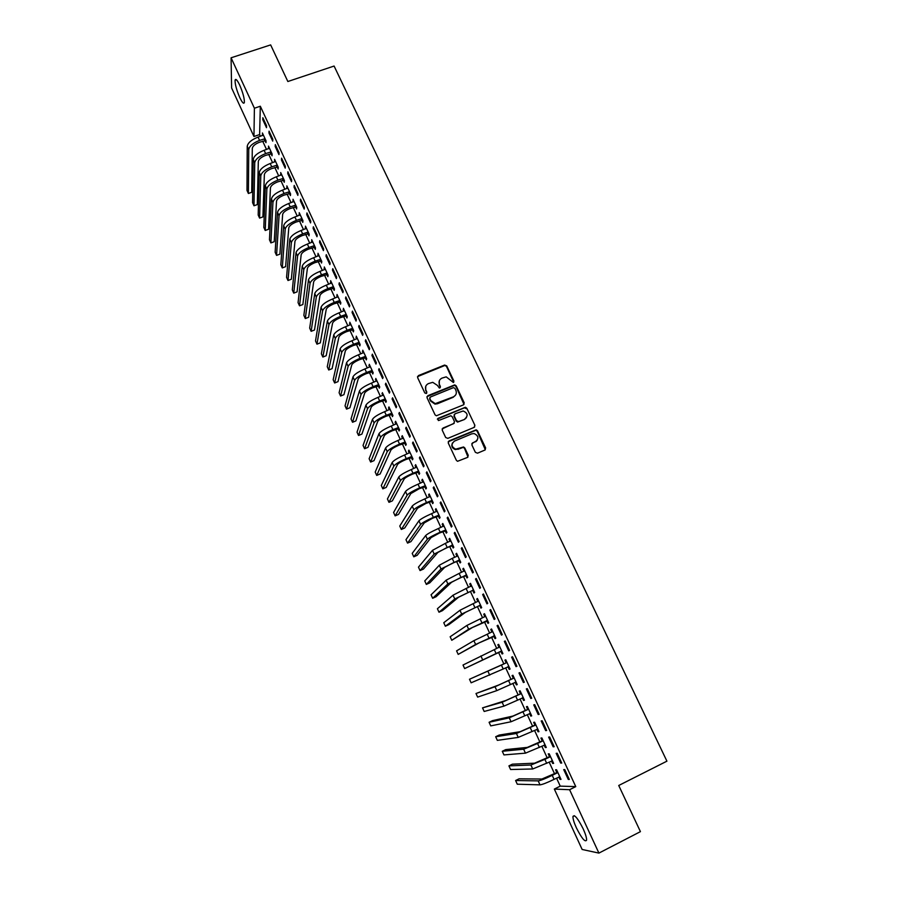 <?xml version="1.0" encoding="UTF-8"?>
<svg xmlns="http://www.w3.org/2000/svg" width="898" height="898" viewBox="0 0 898 898"><rect width="100%" height="100%" fill="white"/><g stroke="black" fill="none" stroke-linecap="round" stroke-linejoin="round"><path stroke-width="1.35" d="M453.378 382.492L453.917 381.078L446.721 365.89L444.6 365.048L418.401 375.589L417.615 377.609L424.776 392.92L426.281 393.504L426.831 392.078L425.899 390.102C424.877 387.184 425.708 385.018 428.413 383.592L432.757 382.335L437.438 385.422L439.38 388.071L440.413 386.567L439.481 384.591C438.449 381.684 439.279 379.528 441.973 378.114L446.216 376.857L453.378 382.492M453.748 382.245L446.474 366.406L444.948 365.441L417.503 376.632M426.685 393.212L425.899 390.102M440.256 387.723L439.481 384.591M576.359 827.776C573.979 822.501 572.845 818.74 572.969 816.484C574.428 814.183 577.829 818.303 583.184 828.843C585.575 834.152 586.708 837.935 586.585 840.18C585.058 842.414 581.646 838.272 576.359 827.776M239.755 97.512C236.556 90.036 234.984 84.277 235.074 80.236C235.635 78.283 237.173 79.9 239.687 85.085C242.909 92.617 244.481 98.387 244.379 102.394C243.807 104.336 242.258 102.709 239.755 97.512M475.356 452.323L477.512 453.176L484.875 450.066L485.638 447.99L477.478 430.771L476.176 429.816L449.034 440.918L448.248 442.995L456.375 460.348L457.553 461.291L467.488 457.408L468.262 455.32L464.782 447.911L463.548 446.968L455.679 449.18C451.335 446.867 450.942 444.173 454.5 441.086L471.82 433.835L474.122 433.554C478.612 435.766 479.072 438.46 475.513 441.648L472.64 442.849L471.865 444.925L475.356 452.323M556.547 778.128L560.24 786.132L575.764 786.614L260.319 106.233L254.403 108.231L253.954 136.507L231.605 87.97L231.078 57.798L254.403 108.231M575.764 786.614L569.59 789.712L598.91 853.1L582.14 849.474L554.335 789.073L569.59 789.712M231.078 57.798L270.646 44.9L287.854 81.516L334.09 66.048L666.922 761.167L618.733 785.492L640.431 831.638L598.91 853.1M463.458 404.863L464.221 402.82L456.184 385.848L454.725 384.883L427.818 395.681L427.033 397.724L435.047 414.82L436.372 415.785L463.458 404.863M466.792 408.231L474.896 425.326L474.133 427.381L447.833 438.359L445.677 437.506L442.209 430.12L442.995 428.054L453.692 423.62L454.467 421.555L452.177 416.694L450.841 415.729L438.898 420.432L438.314 420.511L437.943 418.401L465.422 407.277L466.792 408.231L474.896 425.326M560.689 763.087L561.733 763.042L557.187 753.242L556.176 753.321L560.689 763.087L561.553 762.66M551.518 760.988L552.64 763.423L553.628 763.379L549.217 753.826L548.24 753.893L549.43 756.475M545.67 730.635L546.646 730.478L542.156 720.78L541.191 720.959L545.67 730.635L546.523 730.209M536.869 729.277L538.025 731.78L538.968 731.645L534.591 722.183L533.67 722.351L534.849 724.899M530.785 698.487L531.717 698.229L527.261 688.62L526.351 688.901L530.785 698.487L531.638 698.072M522.389 697.914L523.556 700.44L524.443 700.204L520.11 690.831L519.246 691.101L520.402 693.626M516.036 666.642L516.922 666.294L512.511 656.764L511.647 657.156L516.036 666.642L516.9 666.237M508.055 666.888L509.222 669.392L510.053 669.055L505.765 659.772L504.945 660.131L506.102 662.634M497.896 625.221L497.088 625.704L501.443 635.111L502.263 634.65L497.896 625.221M493.866 636.143L495.011 638.624L495.797 638.197L491.543 628.993L490.768 629.453L491.913 631.934M483.416 593.971L482.664 594.543L486.974 603.86L487.749 603.31L483.416 593.971M479.801 605.679L480.935 608.148L481.676 607.62L477.455 598.506L476.737 599.056L477.871 601.514M469.082 563.012L468.363 563.686L472.64 572.913L473.369 572.262L469.082 563.012M465.86 575.495L466.982 577.942L467.678 577.324L463.503 568.288L462.829 568.928L463.907 571.285M454.871 532.334L454.208 533.109L458.44 542.246L459.125 541.505L454.871 532.334M452.042 545.591L453.164 548.005L453.804 547.309L449.674 538.351L449.045 539.081L450.066 541.314M440.806 501.948L440.188 502.813L444.375 511.871L445.015 511.041L440.806 501.948M438.359 515.957L439.47 518.348L440.065 517.551L435.968 508.683L435.384 509.503L436.361 511.613M426.853 471.843L426.292 472.797L430.445 481.777L431.029 480.845L426.853 471.843M424.799 486.581L425.888 488.95L426.449 488.074L422.386 479.285L421.847 480.194L422.767 482.192M413.046 442.018L412.519 443.062L416.638 451.952L417.177 450.942L413.046 442.018M411.351 457.475L412.44 459.821L412.957 458.867L408.927 450.145L408.433 451.133L409.297 453.019M399.352 412.463L398.869 413.585L402.955 422.397L403.449 421.308L399.352 412.463M398.027 428.627L399.105 430.961L399.576 429.906L395.591 421.274L395.131 422.341L395.951 424.114M385.792 383.177L385.354 384.389L389.395 393.122L389.844 391.932L385.792 383.177M384.827 400.037L385.893 402.338L386.32 401.215L382.368 392.651L382.716 395.468M372.344 354.16L371.952 355.451L375.959 364.105L376.374 362.837L372.344 354.16M371.738 371.693L372.793 373.983L373.186 372.771L369.269 364.296L369.606 367.08M359.032 325.402L358.684 326.782L362.646 335.358L363.017 334L359.032 325.402M358.762 343.597L359.817 345.876L360.165 344.585L356.281 336.178L356.618 338.939M345.831 296.901L345.517 298.361L349.457 306.858L349.782 305.432L345.831 296.901M345.91 315.759L346.942 318.004L347.257 316.646L343.406 308.306L343.732 311.045M332.754 268.659L332.485 270.197L336.38 278.616L336.66 277.112L332.754 268.659M333.158 288.157L334.191 290.391L334.46 288.943L330.644 280.681L330.958 283.386M319.789 240.675L319.553 242.28L323.426 250.632L323.662 249.038L319.789 240.675M320.53 260.79L321.551 263.002L321.776 261.486L317.993 253.303L318.307 255.986M306.936 212.927L306.746 214.611L310.573 222.895L310.775 221.222L306.936 212.927M308.003 233.671L309.013 235.86L309.204 234.277L305.455 226.15L305.758 228.81M294.196 185.426L294.05 187.188L297.844 195.394L298.013 193.654L294.196 185.426M295.577 206.776L296.587 208.953L296.744 207.292L293.017 199.244L293.32 201.87M281.579 158.171L281.467 160.012L285.227 168.139L285.351 166.321L281.579 158.171M283.274 180.116L284.262 182.272L284.385 180.543L280.692 172.562L280.984 175.166M269.063 131.153L268.985 133.061L272.723 141.121L272.801 139.235L269.063 131.153M271.061 153.681L272.049 155.814L272.128 154.018L268.48 146.105L268.76 148.686M260.319 106.233L259.623 134.565L260.431 136.305M262.665 141.154L266.504 149.461M268.727 154.299L272.599 162.684M274.822 167.488L278.728 175.963M280.939 180.745L284.879 189.287M287.079 194.058L291.053 202.679M293.242 207.416L297.26 216.126M299.438 220.841L303.49 229.63M305.657 234.322L309.743 243.201M311.898 247.87L316.029 256.817M318.173 261.464L322.348 270.5M324.481 275.125L328.69 284.251M330.812 288.842L335.055 298.046M337.165 302.615L341.453 311.92M343.552 316.455L347.874 325.839M349.962 330.352L354.328 339.826M356.405 344.316L360.816 353.879M362.871 358.336L367.327 367.989M369.37 372.423L373.86 382.155M375.892 386.567L380.426 396.4M382.447 400.777L387.027 410.7M389.036 415.044L393.65 425.057M395.648 429.39L400.306 439.492M402.293 443.792L406.996 453.984M408.972 458.249L413.72 468.543M415.673 472.786L420.466 483.169M422.408 487.378L427.235 497.851M429.165 502.038L434.048 512.612M435.968 516.765L440.884 527.44M442.793 531.56L447.754 542.325M449.651 546.422L454.657 557.288M456.532 561.351L461.594 572.318M463.458 576.348L468.554 587.415M470.406 591.412L475.558 602.58M477.388 606.543L482.585 617.813M484.404 621.753L489.646 633.124M491.453 637.019L496.74 648.502M498.525 652.363L503.857 663.925M505.653 667.82L510.996 679.393M512.825 683.356L518.168 694.929M520.032 698.97L525.375 710.543M527.261 714.651L532.604 726.235M534.534 730.411L539.878 741.995M541.842 746.238L547.185 757.822M549.183 762.144L554.526 773.728M265 140.548L265.976 142.681L266.044 140.84L262.407 132.971L262.676 135.531M262.845 117.739L262.788 119.681L266.504 127.707L266.571 125.776L262.845 117.739M277.156 166.871L278.144 169.015L278.245 167.252L274.575 159.305L274.855 161.898M275.304 144.634L275.215 146.509L278.964 154.602L279.065 152.75L275.304 144.634M289.414 193.418L290.413 195.584L290.548 193.889L286.844 185.875L287.136 188.49M287.876 171.776L287.742 173.572L291.524 181.733L291.67 179.959L287.876 171.776M301.773 220.19L302.783 222.378L302.963 220.751L299.225 212.669L299.517 215.307M300.549 199.143L300.381 200.871L304.197 209.111L304.377 207.404L300.549 199.143M314.255 247.197L315.265 249.408L315.479 247.848L311.707 239.699L312.021 242.37M313.346 226.767L313.133 228.418L316.983 236.724L317.207 235.096L313.346 226.767M326.827 274.44L327.86 276.663L328.107 275.192L324.301 266.964L324.616 269.658M326.255 254.639L326.008 256.211L329.892 264.596L330.15 263.047L326.255 254.639M339.523 301.93L340.555 304.164L340.847 302.761L337.008 294.465L337.334 297.182M339.276 282.747L338.984 284.251L342.901 292.703L343.204 291.233L339.276 282.747M352.319 329.645L353.363 331.912L353.7 330.587L349.827 322.214L350.153 324.964M352.42 311.123L352.083 312.538L356.035 321.08L356.383 319.688L352.42 311.123M365.239 357.617L366.294 359.896L366.665 358.65L362.758 350.198L363.095 352.981M365.677 339.747L365.306 341.083L369.291 349.704L369.673 348.39L365.677 339.747M378.271 385.826L379.326 388.127L379.742 386.959L375.802 378.44L376.15 381.246M379.057 368.64L378.642 369.886L382.66 378.586L383.098 377.351L379.057 368.64M391.416 414.292L392.482 416.616L392.931 415.527L388.969 406.929L388.531 408.04L389.317 409.769M392.561 397.792L392.1 398.959L396.164 407.726L396.635 406.592L392.561 397.792M404.672 443.017L405.761 445.363L406.255 444.353L402.248 435.676L401.765 436.709L402.607 438.538M406.188 427.212L405.683 428.29L409.78 437.146L410.296 436.091L406.188 427.212M418.064 472L419.153 474.357L419.68 473.437L415.639 464.681L415.123 465.635L416.021 467.577M419.938 456.902L419.388 457.89L423.519 466.825L424.081 465.86L419.938 456.902M431.556 501.23L432.668 503.621L433.24 502.779L429.165 493.956L428.593 494.809L429.547 496.863M433.813 486.862L433.218 487.771L437.393 496.785L438 495.909L433.813 486.862M445.184 530.74L446.295 533.143L446.923 532.402L442.804 523.489L442.198 524.264L443.197 526.43M447.821 517.113L447.182 517.922L451.391 527.025L452.053 526.239L447.821 517.113M458.934 560.509L460.057 562.945L460.73 562.283L456.577 553.291L455.915 553.976L456.97 556.266M461.965 547.634L461.269 548.364L465.523 557.546L466.23 556.85L461.965 547.634M472.808 590.558L473.942 593.006L474.66 592.433L470.462 583.363L469.766 583.958L470.878 586.372M476.232 578.447L475.502 579.075L479.79 588.347L480.542 587.752L476.232 578.447M486.817 620.877L487.951 623.347L488.714 622.875L484.482 613.716L483.741 614.221L484.875 616.69M490.645 609.551L489.859 610.09L494.192 619.452L494.989 618.947L490.645 609.551M500.949 651.477L502.094 653.98L502.902 653.587L498.637 644.349L497.84 644.753L498.996 647.245M505.181 640.959L504.35 641.385L508.717 650.837L509.57 650.433L505.181 640.959M515.205 682.368L516.372 684.882L517.226 684.59L512.915 675.262L512.073 675.577L513.241 678.091M523.399 682.525L524.297 682.222L519.863 672.658L518.977 672.984L523.399 682.525L524.252 682.121M530.583 713.495L529.584 713.54L530.774 716.076L531.683 715.886L527.339 706.468L526.441 706.692L527.609 709.229M538.205 714.516L539.159 714.314L534.692 704.661L533.749 704.885L538.205 714.516L539.069 714.101M544.177 745.093L545.322 747.563L546.276 747.473L541.887 737.965L540.944 738.089L542.123 740.648M553.168 746.822L554.167 746.721L549.655 736.966L548.656 737.101L553.168 746.822L554.021 746.395M558.893 776.961L559.993 779.352L561.003 779.363L556.569 769.766L555.581 769.788L556.771 772.37M568.266 779.43L569.321 779.442L564.763 769.597L563.72 769.608L568.266 779.43L569.119 779.004M560.24 786.132L554.335 789.073M259.623 134.565L253.954 136.507M262.351 134.823L263.136 134.554M262.788 119.681L263.619 119.4M268.401 147.923L269.187 147.654M268.985 133.061L269.815 132.781M274.485 161.09L275.271 160.821M275.215 146.509L276.034 146.217M280.591 174.313L281.377 174.032M281.467 160.012L282.286 159.721M286.72 187.592L287.506 187.312M287.742 173.572L288.572 173.28M292.883 200.928L293.668 200.636M294.05 187.188L294.881 186.896M299.068 214.319L299.853 214.027M300.381 200.871L301.212 200.58M305.275 227.766L306.061 227.475M306.746 214.611L307.576 214.319M311.516 241.27L312.302 240.978M313.133 228.418L313.974 228.114M317.78 254.841L318.566 254.549M319.553 242.28L320.384 241.977M324.066 268.457L324.863 268.165M326.008 256.211L326.838 255.896M330.385 282.152L331.182 281.849M332.485 270.197L333.315 269.883M336.739 295.891L337.525 295.588M338.984 284.251L339.826 283.936M343.115 309.698L343.9 309.395M345.517 298.361L346.359 298.046M349.513 323.561L350.31 323.258M352.083 312.538L352.925 312.212M355.945 337.491L356.742 337.177M358.684 326.782L359.514 326.457M362.399 351.477L363.196 351.163M365.306 341.083L366.137 340.757M368.887 365.52L369.684 365.205M371.952 355.451L372.793 355.125M375.409 379.63L376.206 379.315M378.642 369.886L379.484 369.549M381.953 393.807L382.75 393.481M385.354 384.389L386.196 384.052M388.531 408.04L389.328 407.714M392.1 398.959L392.942 398.611M395.131 422.341L395.928 422.015M398.869 413.585L399.711 413.248M401.765 436.709L402.562 436.383M405.683 428.29L406.525 427.942M408.433 451.133L409.23 450.807M412.519 443.062L413.361 442.703M415.123 465.635L415.92 465.299M419.388 457.89L420.23 457.542M421.847 480.194L422.644 479.846M426.292 472.797L427.134 472.438M428.593 494.809L429.401 494.472M433.218 487.771L434.071 487.412M435.384 509.503L436.181 509.155M440.188 502.813L441.03 502.442M442.198 524.264L443.006 523.904M447.182 517.922L448.035 517.551M449.045 539.081L449.842 538.733M454.208 533.109L455.062 532.739M455.915 553.976L456.723 553.617M461.269 548.364L462.122 547.982M462.829 568.928L463.637 568.569M468.363 563.686L469.216 563.304M469.766 583.958L470.574 583.599M475.502 579.075L476.344 578.694M476.737 599.056L477.545 598.685M482.664 594.543L483.506 594.162M483.741 614.221L484.55 613.85M489.859 610.09L490.712 609.697M490.768 629.453L491.588 629.083M497.088 625.704L497.941 625.311M497.84 644.753L498.648 644.382M504.35 641.385L505.204 640.992M509.222 669.392L510.03 669.01M516.372 684.882L517.181 684.5M523.556 700.44L524.376 700.058M530.774 716.076L531.594 715.684M538.025 731.78L538.845 731.387M545.322 747.563L546.13 747.17M552.64 763.423L553.46 763.019M559.993 779.352L560.812 778.948M439.369 380.651L439.234 385.074M425.764 386.241L425.674 390.574M464.019 404.459L455.915 386.331L454.467 385.365L426.932 396.658M454.893 388.25L453.411 387.655L430.378 397.039L429.828 398.476L430.816 400.575L435.227 403.64L453.423 396.837C456.105 395.401 456.925 393.234 455.881 390.338L454.893 388.25M429.738 397.803L429.828 398.476M455.645 394.985L453.153 397.309L437.427 403.752L434.98 404.111L430.58 401.036L429.592 398.948M474.638 427.033L474.604 425.764M454.253 423.205L442.153 428.93M466.511 408.691L464.378 407.838L437.326 419.108M464.737 419.04C468.341 415.763 467.813 413.08 463.155 410.992L454.994 413.798L454.22 415.841L456.51 420.713L458.654 421.555L464.468 419.478L466.466 417.671M454.152 414.663L454.22 415.841M464.468 419.478L457.565 422.105L456.24 421.151L453.95 416.29M477.107 440.435L471.854 443.612M452.502 442.882C451.043 446.048 452.02 448.282 455.409 449.584L458.193 448.921M467.993 457.071L464.502 448.327L463.267 447.372L457.924 449.337M485.324 449.763L477.186 431.208L475.884 430.254L448.203 441.749M265.92 140.571L259.522 142.243C255.178 143.961 252.765 146.004 252.304 148.35L251.709 192.307L248.387 193.485L248.735 149.573C249.408 146.06 253.023 142.995 259.567 140.402L265.056 138.707M263.395 135.093L258.052 137.113L259.567 140.402M248.387 193.485L246.995 190.421L247.231 146.307C247.904 142.771 251.507 139.706 258.052 137.113M264.472 140.537L264.528 138.696M271.982 153.704L265.584 155.388C261.228 157.128 258.804 159.148 258.321 161.449L257.311 204.587L253.977 205.765L254.74 162.695C255.459 159.238 259.084 156.196 265.651 153.592L271.14 151.874M269.467 148.249L264.124 150.292L265.651 153.592M253.977 205.765L252.585 202.69L253.236 159.406C253.943 155.938 257.569 152.896 264.124 150.292M270.534 153.67L270.612 151.863M278.077 166.893L271.667 168.6C267.301 170.339 264.865 172.349 264.36 174.605L262.923 216.901L259.589 218.102L260.79 175.862C261.52 172.461 265.179 169.453 271.746 166.826L277.246 165.097M275.563 161.449L270.219 163.515L271.746 166.826M259.589 218.102L258.186 215.015L259.275 172.562C260.005 169.15 263.653 166.13 270.219 163.515M276.629 166.86L276.719 165.086M284.195 180.128L277.785 181.856C273.407 183.607 270.96 185.605 270.433 187.828L268.558 229.271L265.224 230.483L266.852 189.096C267.626 185.751 271.297 182.765 277.886 180.128L283.386 178.376M281.691 174.717L276.348 176.794L277.886 180.128M265.224 230.483L263.821 227.374L265.337 185.785C266.1 182.429 269.77 179.432 276.348 176.794M282.747 180.105L282.859 178.365M290.335 193.429L283.914 195.18C279.536 196.943 277.078 198.918 276.528 201.096L274.227 241.697L270.882 242.909L272.936 202.376C273.744 199.098 277.448 196.134 284.037 193.485L289.549 191.712M287.843 188.041L282.5 190.14L284.037 193.485M270.882 242.909L269.467 239.8L271.421 199.053C272.217 195.764 275.911 192.789 282.5 190.14M288.887 193.407L289.01 191.712M296.508 206.787L290.088 208.561C285.699 210.334 283.218 212.287 282.646 214.431L279.907 254.156L276.562 255.391L279.053 215.722C279.895 212.512 283.622 209.56 290.222 206.888L295.734 205.114M294.028 201.421L288.673 203.532L290.222 206.888M276.562 255.391L275.147 252.259L277.527 212.377C278.358 209.155 282.073 206.203 288.673 203.532M295.049 206.764L295.206 205.103M302.705 220.201L296.273 221.986C291.884 223.77 289.392 225.712 288.797 227.823L285.609 266.684L282.275 267.918L285.205 229.125C286.08 225.97 289.818 223.052 296.43 220.358L301.952 218.562M300.235 214.858L294.87 216.99L296.43 220.358M282.275 267.918L280.838 264.775L283.667 225.768C284.531 222.603 288.269 219.673 294.87 216.99M301.245 220.19L301.414 218.562M308.934 233.682L302.491 235.478C298.091 237.274 295.588 239.205 294.971 241.259L291.345 279.244L288 280.502L291.367 242.583C292.277 239.497 296.048 236.601 302.66 233.895L308.194 232.077M306.465 228.35L301.099 230.505L302.66 233.895M288 280.502L286.563 277.347L289.829 239.216C290.728 236.107 294.488 233.199 301.099 230.505M307.464 233.66L307.655 232.066M315.176 247.208L308.732 249.038C304.332 250.834 301.807 252.753 301.167 254.763L297.092 291.861L293.747 293.13L297.564 256.098C298.506 253.068 302.3 250.194 308.923 247.478L314.457 245.648M312.729 241.899L307.363 244.076L308.923 247.478M293.747 293.13L292.31 289.964L296.014 252.708C296.946 249.666 300.729 246.793 307.363 244.076M313.716 247.197L313.93 245.637M321.462 260.802L315.007 262.643C310.596 264.461 308.059 266.358 307.397 268.334L302.862 304.534L299.517 305.803L303.793 269.669C304.77 266.706 308.575 263.866 315.22 261.127L320.754 259.275M319.014 255.515L313.638 257.715L315.22 261.127M299.517 305.803L298.069 302.626L302.233 266.268C303.198 263.294 307.004 260.442 313.638 257.715M319.991 260.79L320.216 259.264M327.77 274.451L321.304 276.315C316.893 278.144 314.334 280.019 313.649 281.95L308.665 317.252L305.309 318.543L310.046 283.308C311.056 280.412 314.884 277.583 321.529 274.833L327.074 272.958M325.334 269.187L319.946 271.398L321.529 274.833M305.309 318.543L303.861 315.355L308.474 279.895C309.484 276.977 313.301 274.148 319.946 271.398M326.3 274.44L326.546 272.958M334.101 288.157L327.635 290.043C323.213 291.884 320.642 293.747 319.935 295.633L314.491 330.026L311.135 331.317L316.321 297.002C317.364 294.162 321.226 291.367 327.882 288.595L333.427 286.709M331.676 282.915L326.288 285.149L327.882 288.595M311.135 331.317L309.675 328.118L314.749 293.567C315.793 290.716 319.632 287.921 326.288 285.149M332.63 288.157L332.889 286.709M340.454 301.93L333.989 303.827C329.555 305.679 326.973 307.531 326.243 309.372L320.328 342.856L316.972 344.159L322.629 310.753C323.707 307.98 327.579 305.208 334.247 302.424L339.803 300.516M338.041 296.71L332.653 298.967L334.247 302.424M316.972 344.159L315.512 340.948L321.046 307.307C322.124 304.523 325.996 301.739 332.653 298.967M338.984 301.919L339.264 300.516M346.841 315.759L340.364 317.679C335.931 319.542 333.338 321.372 332.574 323.168L326.199 355.731L322.842 357.045L328.96 324.56C330.082 321.866 333.977 319.116 340.656 316.309L346.213 314.39M344.45 310.562L339.051 312.841L340.656 316.309M322.842 357.045L321.372 353.812L327.377 321.102C328.488 318.386 332.372 315.636 339.051 312.841M345.371 315.759L345.674 314.39M353.262 329.645L346.774 331.587C342.329 333.461 339.725 335.28 338.939 337.031L332.092 368.651L328.724 369.987L335.324 338.434C336.469 335.807 340.398 333.079 347.088 330.262L352.645 328.32M350.871 324.47L345.472 326.771L347.088 330.262M328.724 369.987L327.254 366.743L333.73 334.965C334.875 332.316 338.793 329.588 345.472 326.771M351.791 329.645L352.106 328.32M359.705 343.597L353.217 345.562C348.761 347.447 346.134 349.243 345.337 350.95L338.007 381.639L334.64 382.975L341.711 352.364C342.901 349.805 346.841 347.111 353.543 344.271L359.11 342.306M357.325 338.445L351.926 340.769L353.543 344.271M334.64 382.975L333.158 379.719L340.106 348.884C341.285 346.302 345.225 343.597 351.926 340.769M358.235 343.597L358.571 342.306M366.182 357.617L359.683 359.593C355.226 361.49 352.577 363.263 351.747 364.936L343.945 394.671L340.578 396.018L348.121 366.362C349.356 363.87 353.318 361.198 360.031 358.347L365.598 356.36M363.813 352.487L358.403 354.822L360.031 358.347M340.578 396.018L339.096 392.752L346.516 362.859C347.739 360.345 351.702 357.673 358.403 354.822M364.7 357.617L365.059 356.36M372.681 371.682L366.171 373.691C361.714 375.6 359.054 377.362 358.201 378.978L349.917 407.759L346.538 409.118L354.564 380.415C355.833 378.002 359.829 375.353 366.541 372.479L372.12 370.481M370.324 366.586L364.914 368.943L366.541 372.479M346.538 409.118L345.045 405.84L352.959 376.902C354.216 374.455 358.201 371.806 364.914 368.943M371.2 371.693L371.581 370.481M379.214 385.826L372.704 387.846C368.225 389.766 365.553 391.506 364.678 393.077L355.9 420.904L352.532 422.273L361.041 394.536C362.343 392.19 366.362 389.564 373.085 386.679L378.675 384.658M376.868 380.741L371.446 383.12L373.085 386.679M352.532 422.273L351.028 418.973L359.425 391C360.715 388.632 364.723 386.005 371.446 383.12M377.732 385.837L378.137 384.658M385.77 400.025L379.248 402.068C374.78 403.999 372.086 405.728 371.177 407.243L361.916 434.093L358.538 435.474L367.54 408.725C368.887 406.435 372.928 403.842 379.663 400.946L385.253 398.892M383.435 394.974L378.013 397.365L379.663 400.946M358.538 435.474L357.034 432.174L365.913 405.166C367.248 402.865 371.278 400.272 378.013 397.365M384.288 400.037L384.714 398.903M392.359 414.292L385.837 416.358C381.347 418.3 378.642 420.006 377.721 421.476L367.956 447.339L364.577 448.731L374.073 422.969C375.454 420.758 379.517 418.187 386.263 415.269L391.865 413.203M390.035 409.252L384.613 411.677L386.263 415.269M364.577 448.731L363.061 445.419L372.446 419.4C373.804 417.166 377.867 414.595 384.613 411.677M390.877 414.304L391.315 413.203M398.981 428.615L392.448 430.703C387.958 432.656 385.231 434.34 384.277 435.777L374.017 460.64L370.638 462.055L380.64 437.27C382.054 435.137 386.14 432.589 392.897 429.659L398.499 427.571M396.669 423.609L391.236 426.056L392.897 429.659M370.638 462.055L369.123 458.721L378.99 433.689C380.404 431.534 384.479 428.986 391.236 426.056M397.488 428.627L397.96 427.571M405.627 443.006L399.082 445.116C394.592 447.081 391.854 448.753 390.877 450.134L380.112 473.998L376.722 475.424L387.229 451.649C388.677 449.572 392.785 447.069 399.554 444.106L405.166 442.007M403.325 438.022L397.893 440.491L399.554 444.106M376.722 475.424L375.196 472.079L385.579 448.046C387.016 445.958 391.124 443.444 397.893 440.491M404.134 443.028L404.616 442.007M412.305 457.464L405.761 459.596C401.26 461.572 398.499 463.222 397.488 464.558L386.219 487.412L382.829 488.849L393.84 466.084C395.333 464.086 399.475 461.606 406.255 458.631L411.868 456.498M410.016 452.502L404.571 454.994L406.255 458.631M382.829 488.849L381.302 485.481L392.19 462.47C393.672 460.45 397.803 457.958 404.571 454.994M410.813 457.486L411.318 456.51M475.424 441.771L476.221 441.468M419.007 471.978L412.463 474.133C407.95 476.12 405.178 477.758 404.145 479.038L392.359 500.882L388.969 502.33L400.486 480.576C402.023 478.656 406.188 476.209 412.968 473.212L418.591 471.068M416.739 467.05L411.284 469.564L412.968 473.212M388.969 502.33L387.431 498.951L398.824 476.95C400.351 475.008 404.504 472.55 411.284 469.564M417.514 472L418.041 471.08M425.753 486.559L419.186 488.748L410.824 493.586L398.532 514.408L395.131 515.867L407.164 495.146C408.747 493.305 412.923 490.869 419.725 487.861L425.349 485.695M423.486 481.665L418.03 484.19L419.725 487.861M395.131 515.867L393.593 512.477L405.492 491.498C407.063 489.635 411.239 487.199 418.03 484.19M424.249 486.593L424.799 485.706M432.522 501.219L425.955 503.419L417.536 508.212L404.717 527.99L401.316 529.461L413.877 509.772C415.493 508.01 419.703 505.608 426.505 502.577L432.14 500.388M430.265 496.336L424.81 498.895L426.505 502.577M401.316 529.461L399.767 526.048L412.193 506.113C413.798 504.328 418.008 501.915 424.81 498.895M431.018 501.241L431.59 500.399M439.313 515.935L432.746 518.157L424.283 522.894L410.936 541.629L407.535 543.11L420.612 524.477C422.273 522.782 426.505 520.413 433.319 517.36L438.954 515.149M437.079 511.085L431.612 513.656L433.319 517.36M407.535 543.11L405.975 539.687L418.928 520.795C420.567 519.078 424.799 516.698 431.612 513.656M437.809 515.968L438.404 515.16M446.149 530.718L439.56 532.963L431.051 537.633L417.177 555.323L413.776 556.816L427.381 539.238C429.076 537.621 433.341 535.275 440.166 532.211L445.812 529.977M443.915 525.891L438.449 528.495L440.166 532.211M413.776 556.816L412.204 553.381L425.686 535.534C427.369 533.906 431.624 531.56 438.449 528.495M444.645 530.752L445.262 530M453.007 545.569L446.418 547.836L437.854 552.45L423.441 569.074L420.04 570.578L434.183 554.066L452.693 544.884M450.785 540.776L445.318 543.391L447.047 547.129M420.04 570.578L418.468 567.132L432.477 550.351L445.318 543.391M451.503 545.602L452.143 544.895M459.899 560.487L453.299 562.777L444.69 567.334L429.738 582.881L426.326 584.407L441.008 568.962L459.596 559.847M457.295 556.12L452.222 558.365L453.95 562.114M426.326 584.407L424.754 580.939L439.302 565.235L452.222 558.365M458.384 560.532L459.046 559.858M466.825 575.472L460.214 577.784L451.548 582.286L436.058 596.755L432.645 598.281L447.877 583.925L466.545 574.877M464.625 570.735L459.147 573.407L460.887 577.167M432.645 598.281L431.062 594.802L446.16 580.175L459.147 573.407M465.31 575.517L465.995 574.888M473.774 590.525L472.258 590.57L458.451 597.305L442.411 610.674L438.987 612.223L454.77 598.966L473.527 589.975M470.956 586.338L471.551 585.709M471.596 585.81L466.118 588.504L467.858 592.298M438.987 612.223L437.405 608.732L453.041 595.194L466.118 588.504M472.258 590.57L472.965 589.997M480.767 605.656L479.24 605.701L465.377 612.391L448.787 624.66L445.363 626.22L461.695 614.064L480.531 605.151M477.837 601.548L478.522 600.807M478.6 600.964L473.111 603.68L474.862 607.486M445.363 626.22L443.769 622.718L459.956 610.281L473.111 603.68M479.24 605.701L479.981 605.173M487.782 620.844L472.337 627.545L451.761 640.274L468.644 629.229L487.569 620.395M484.752 616.825L485.537 615.983M485.627 616.185L480.138 618.935L481.9 622.752M451.761 640.274L450.156 636.761L466.904 625.435L480.138 618.935M486.256 620.9L487.019 620.417M494.832 636.11L479.319 642.777L458.193 654.395L475.637 644.472L494.641 635.705M491.689 632.181L492.575 631.215M492.699 631.485L487.199 634.246L488.972 638.085M458.193 654.395L456.577 650.859L473.886 640.656L487.199 634.246M493.305 636.166L494.091 635.728M501.915 651.443L500.388 651.499L464.636 668.572L501.746 651.084M498.671 647.604L499.647 646.526M499.793 646.841L494.293 649.636L496.066 653.497M464.636 668.572L463.02 665.025L494.293 649.636M500.388 651.499L501.196 651.106M509.031 666.844L507.606 666.9M505.72 663.05L469.497 679.247L501.421 665.092L506.551 662.69L505.72 663.05L506.753 661.916M469.497 679.247L471.124 682.806L508.885 666.54M516.182 682.323L514.902 682.379M512.859 678.506L498.716 685.006L475.996 693.525L495.011 686.745L513.712 678.203L512.859 678.506L513.892 677.361M475.996 693.525L477.635 697.106L496.796 690.618L516.058 682.065M523.366 697.869L522.232 697.914M520.032 694.042L505.832 700.496L482.529 707.871L502.128 702.258L520.907 693.784L520.032 694.042L521.065 692.886M482.529 707.871L484.168 711.463L503.913 706.142L523.265 697.667M527.238 709.645L512.971 716.054L492.519 720.634L489.084 722.273L509.267 717.839L528.136 709.442L527.238 709.645L528.271 708.488M489.084 722.273L490.735 725.887L511.063 721.745L530.505 713.338M537.823 729.187L536.982 729.221M534.478 725.326L520.155 731.69L499.108 735.08L495.674 736.742L516.44 733.486L535.399 725.169L534.478 725.326L535.511 724.158M495.674 736.742L497.324 740.367L518.247 737.404L537.779 729.086M545.108 744.947L544.413 744.981M541.752 741.075L527.362 747.394L505.731 749.606L502.285 751.278L523.657 749.213L537.543 743.477L542.695 740.962L541.752 741.075L542.774 739.896M502.285 751.278L503.946 754.915L525.465 753.153L545.086 744.902M549.06 756.902L534.613 763.177L512.376 764.176L508.93 765.871L530.898 765.006L544.873 759.371L550.025 756.846L549.06 756.902L550.081 755.723M508.93 765.871L510.592 769.519L532.716 768.969L552.427 760.797M556.401 772.796L541.887 779.037L519.044 778.824L515.598 780.519L538.171 780.878C540.551 780.564 545.243 778.723 552.236 775.344L557.4 772.796L556.401 772.796L557.422 771.606M515.598 780.519L517.27 784.201L540.001 784.852C542.392 784.571 547.084 782.73 554.077 779.352L559.802 776.759M247.231 146.307L248.735 149.573M253.236 159.406L254.74 162.695M259.275 172.562L260.79 175.862M265.337 185.785L266.852 189.096M271.421 199.053L272.936 202.376M277.527 212.377L279.053 215.722M283.667 225.768L285.205 229.125M289.829 239.216L291.367 242.583M296.014 252.708L297.564 256.098M302.233 266.268L303.793 269.669M308.474 279.895L310.046 283.308M314.749 293.567L316.321 297.002M321.046 307.307L322.629 310.753M327.377 321.102L328.96 324.56M333.73 334.965L335.324 338.434M340.106 348.884L341.711 352.364M346.516 362.859L348.121 366.362M352.959 376.902L354.564 380.415M359.425 391L361.041 394.536M365.913 405.166L367.54 408.725M372.446 419.4L374.073 422.969M378.99 433.689L380.64 437.27M385.579 448.046L387.229 451.649M392.19 462.47L393.84 466.084M398.824 476.95L400.486 480.576M405.492 491.498L407.164 495.146M412.193 506.113L413.877 509.772M418.928 520.795L420.612 524.477M425.686 535.534L427.381 539.238M432.477 550.351L434.183 554.066M439.302 565.235L441.008 568.962M446.16 580.175L447.877 583.925M453.041 595.194L454.77 598.966M459.956 610.281L461.695 614.064M466.904 625.435L468.644 629.229M473.886 640.656L475.637 644.472M480.89 655.955L482.653 659.783M501.421 665.092L503.206 668.965M487.94 671.311L489.702 675.161M508.571 680.628L510.367 684.523M495.011 686.745L496.796 690.618M515.766 696.231L517.574 700.137M502.128 702.258L503.913 706.142M522.995 711.901L524.802 715.841M509.267 717.839L511.063 721.745M530.247 727.649L532.076 731.601M516.44 733.486L518.247 737.404M537.543 743.477L539.372 747.45M523.657 749.213L525.465 753.153M544.873 759.371L546.714 763.367M530.898 765.006L532.716 768.969M552.236 775.344L554.077 779.352M538.171 780.878L540.001 784.852M572.969 816.484L574.451 815.732M235.074 80.236L236.455 79.776"/></g></svg>
